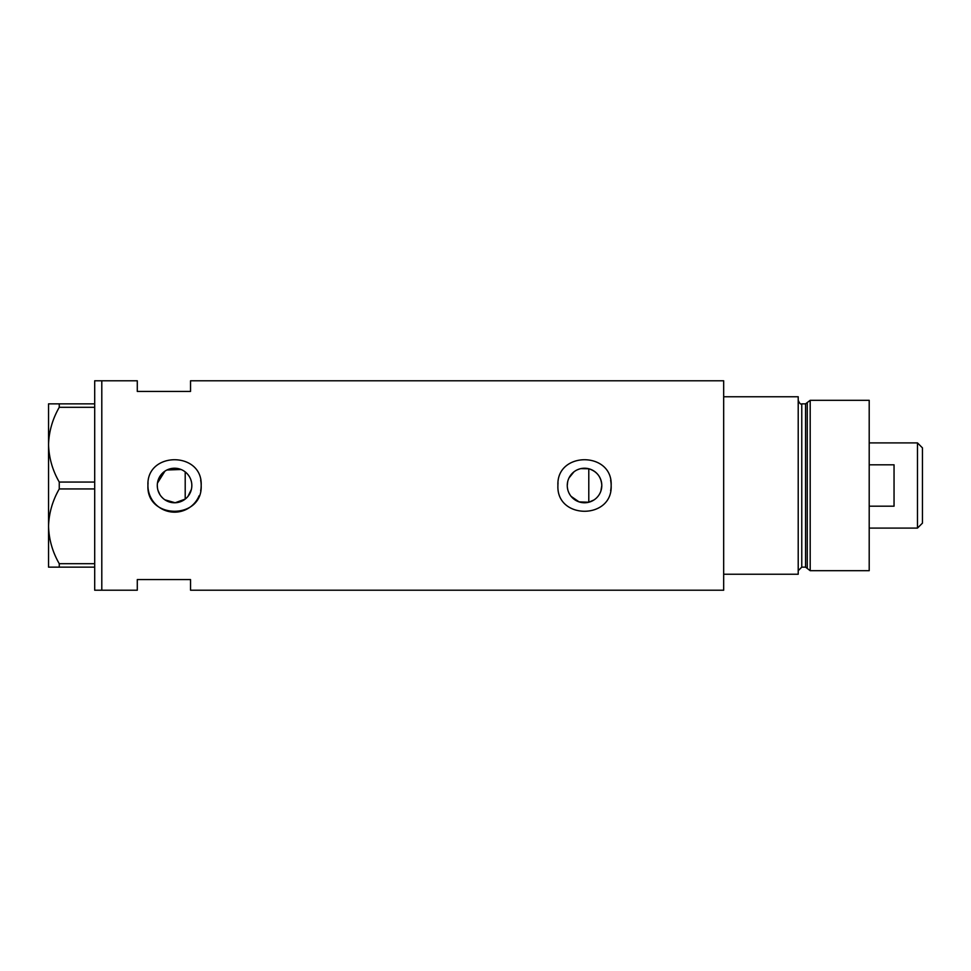 <?xml version="1.0" encoding="UTF-8"?>
<svg xmlns="http://www.w3.org/2000/svg" width="971" height="971" viewBox="0 0 971 971"><rect width="100%" height="100%" fill="white"/><g stroke="black" fill="none" stroke-linecap="round" stroke-linejoin="round"><path stroke-width="1.46" d="M593.997 499.944L588.79 502.238L579.08 501.886L571.13 496.387M569.989 494.809L569.03 493.098M567.719 489.42L567.38 487.466M191.384 489.396L187.973 496.375M600.867 491.108L601.802 485.5C601.267 476.955 596.934 471.384 588.79 468.762L580.889 468.617M567.258 485.5A17.272 17.272 0 0 0 584.53 502.772A17.272 17.272 0 0 0 601.802 485.5A17.272 17.272 0 0 0 584.53 468.228A17.272 17.272 0 0 0 567.258 485.5L567.707 481.592M157.29 485.5A17.272 17.272 0 0 0 174.562 502.772A17.272 17.272 0 0 0 191.833 485.5A17.272 17.272 0 0 0 174.562 468.228A17.272 17.272 0 0 0 157.29 485.5L157.46 487.915M157.97 490.282L159.924 494.664M161.332 496.606L163.007 498.341M164.888 499.81L175.156 502.76L185.206 499.094L185.206 471.906M148.065 482.878A26.618 26.618 0 0 0 147.932 485.5C146.281 519.825 202.805 519.873 201.179 485.5C202.842 451.151 146.281 451.151 147.932 485.5A26.618 26.618 0 0 0 199.14 495.732M200.669 490.719A26.618 26.618 0 0 0 200.669 480.293M557.912 485.5C556.249 519.825 612.786 519.873 611.16 485.5C612.81 451.151 556.262 451.151 557.912 485.5A26.618 26.618 0 0 1 558.046 482.878M610.638 490.719A26.618 26.618 0 0 0 610.638 480.293M190.534 391.434L190.534 380.79L723.674 380.79L723.674 574.237L798.211 574.237L798.211 396.763L723.674 396.763L723.674 590.21L190.534 590.21L190.534 579.566L137.287 579.566L137.287 590.21L101.797 590.21L101.797 380.79L94.697 380.79L94.697 590.21L101.797 590.21L101.797 380.79L137.287 380.79L137.287 391.434L190.534 391.434M181.055 469.503L166.976 469.988M164.9 471.19L157.46 483.097M187.973 474.625L189.114 476.215M190.826 479.71L191.384 481.604M569.03 477.902L573.934 471.87M577.26 469.843L579.092 469.114M94.697 567.137L59.255 567.137L59.255 563.702C52.519 552.001 48.951 539.548 48.55 526.318C48.902 513.283 52.47 500.818 59.255 488.947L59.255 482.053C52.519 470.365 48.951 457.899 48.55 444.682C48.902 431.646 52.47 419.181 59.255 407.298L59.255 403.863L48.55 403.863L48.55 567.137L59.255 567.137M59.255 563.702L94.697 563.702M94.697 488.947L59.255 488.947M59.255 482.053L94.697 482.053M94.697 407.298L59.255 407.298M59.255 403.863L94.697 403.863M588.79 502.238L588.79 468.762M805.566 567.137L801.767 567.137L801.767 403.863L805.566 403.863L805.566 567.137L807.277 568.46L807.277 402.54L810.19 400.307L810.19 570.693L869.203 570.693L869.203 400.307L810.19 400.307M917.486 442.91L922.45 447.874L922.45 523.126L917.486 528.09L917.486 442.91L869.203 442.91M869.203 506.194L894.048 506.194L894.048 464.806L869.203 464.806M801.767 567.137L798.211 570.693M801.767 403.863C800.699 404.604 799.509 403.414 798.211 400.307M805.566 403.863L807.277 402.54M807.277 568.46L810.19 570.693M917.486 528.09L869.203 528.09"/></g></svg>
